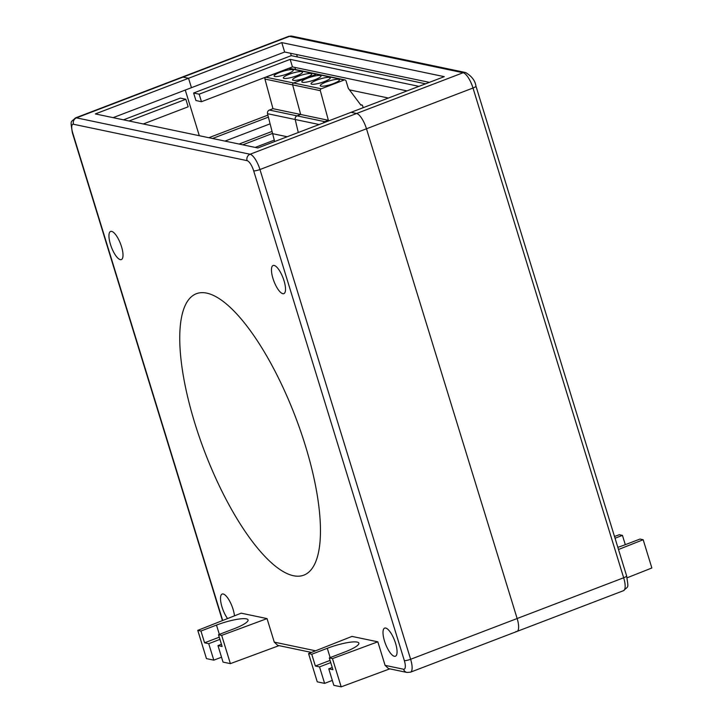 <?xml version="1.0" encoding="UTF-8"?>
<svg xmlns="http://www.w3.org/2000/svg" width="723" height="723" viewBox="0 0 723 723"><rect width="100%" height="100%" fill="white"/><g stroke="black" fill="none" stroke-linecap="round" stroke-linejoin="round"><path stroke-width="1.08" d="M274.83 76.484A10.041 1.934 -17.1 0 0 285.865 74.415A10.041 1.934 -17.1 0 0 293.303 70.14A10.041 1.934 -17.1 0 0 283.136 71.243A10.041 1.934 -17.1 0 0 274.107 76.042A10.041 1.934 -17.1 0 0 274.83 76.484M264.934 79.06L292.634 84.862A1.509 1.392 -78.2 0 1 293.547 82.991A1.509 1.392 101.8 0 0 292.634 84.862L320.334 90.673L328.369 120.28L300.669 114.478L292.634 84.862L300.669 114.478L297.063 115.861A3.009 2.793 101.8 0 0 295.21 119.503L298.283 132.517L295.21 119.503A3.009 2.793 -78.2 0 1 297.063 115.861L300.669 114.478L272.969 108.676L264.934 79.06A1.509 1.392 -78.2 0 1 265.847 77.189L293.547 82.991L316.557 74.189A1.509 1.392 -78.2 0 1 317.298 74.126A1.509 1.392 -78.2 0 1 317.298 74.135M320.334 90.673A1.509 1.392 -78.2 0 1 321.247 88.793L344.256 79.991A1.509 1.392 -78.2 0 1 344.998 79.937L317.298 74.126A1.509 1.392 101.8 0 0 316.557 74.189L288.857 68.387L265.847 77.189M288.857 68.387A1.509 1.392 -78.2 0 1 289.598 68.323L317.298 74.126M319.168 124.528L267.51 113.701L274.65 141.554M267.51 113.701A3.009 2.793 -78.2 0 1 269.363 110.059L324.763 121.663L328.369 120.28M272.969 108.676L269.363 110.059M284.058 78.418A10.041 1.934 -17.1 0 0 295.101 76.358A10.041 1.934 -17.1 0 0 302.539 72.074A10.041 1.934 -17.1 0 0 292.372 73.177A10.041 1.934 -17.1 0 0 283.344 77.976A10.041 1.934 -17.1 0 0 284.058 78.418M293.294 80.352A10.041 1.934 -17.1 0 0 304.329 78.292A10.041 1.934 -17.1 0 0 311.767 74.008A10.041 1.934 -17.1 0 0 301.599 75.111A10.041 1.934 -17.1 0 0 292.571 79.91A10.041 1.934 -17.1 0 0 293.294 80.352M287.221 136.746L272.209 133.601M388.251 98.093A13.809 4.455 -110.9 0 0 387.609 97.867L349.462 89.878M267.853 115.138L208.848 137.713M268.323 117.144L212.535 138.491M224.98 141.093L269.923 123.904M281.762 42.612L188.549 78.274L191.45 87.691L188.549 78.274L183.009 77.108A15.066 4.862 -110.9 0 0 181.979 77.171A15.066 4.862 69.1 0 1 183.009 77.108L188.549 78.274L95.346 113.927L257.849 147.98L351.053 112.327L356.593 113.484L351.053 112.327L444.265 76.665L281.762 42.612L284.654 52.029L429.381 82.359M614.496 536.484L619.259 534.722L622.449 535.391L615.029 538.219M622.449 535.391L625.305 544.681M617.831 547.311A23.85 4.591 -17.1 0 0 624.455 545.006L639.991 539.06L643.172 539.729L651.866 567.989L627.139 577.776M618.499 549.498L643.172 539.729M516.99 631.432L410.465 672.182A15.066 4.862 -110.9 0 0 410.628 659.277L259.955 169.525A15.066 4.862 -110.9 0 0 250.068 154.243L463.118 72.734A15.066 4.862 69.1 0 1 473.005 88.016L623.669 577.767A15.066 4.862 69.1 0 1 623.515 590.682L516.99 631.432A15.066 4.862 -110.9 0 0 517.144 618.527L366.48 128.775A15.066 4.862 -110.9 0 0 356.593 113.484A15.066 4.862 69.1 0 1 366.48 128.775L517.144 618.527A15.066 4.862 69.1 0 1 516.99 631.432A15.066 4.862 69.1 0 1 515.951 631.486M113.122 117.65L284.654 52.029M255.201 147.429L274.225 140.154M242.756 144.826L272.2 133.556M271.721 131.55L239.069 144.049M294.876 67.402L295.544 69.571M201.473 101.708L199.159 94.171L290.149 59.358L292.463 66.896L201.473 101.708L195.933 100.542L193.619 93.014L291.27 55.653L290.529 53.258M185.269 90.05L199.313 135.716L185.269 90.05M199.159 94.171L193.619 93.014M292.463 66.896L407.04 90.908M290.149 59.358L418.942 86.353M425.603 83.805L291.27 55.653M234.469 615.833A15.066 4.862 -110.9 0 0 233.068 609.281A15.066 4.862 -110.9 0 0 222.151 594.053A15.066 4.862 -110.9 0 0 221.157 603.795A15.066 4.862 -110.9 0 0 227.573 618.572M395.571 643.334A15.066 4.862 -110.9 0 0 384.654 628.106A15.066 4.862 -110.9 0 0 385.495 643.913A15.066 4.862 -110.9 0 0 395.418 656.24A15.066 4.862 -110.9 0 0 395.571 643.334M284.022 280.732A15.066 4.862 -110.9 0 0 273.104 265.504A15.066 4.862 -110.9 0 0 273.945 281.301A15.066 4.862 -110.9 0 0 283.868 293.637A15.066 4.862 -110.9 0 0 284.022 280.732M121.518 246.679A15.066 4.862 -110.9 0 0 110.601 231.441A15.066 4.862 -110.9 0 0 111.441 247.248A15.066 4.862 -110.9 0 0 121.365 259.584A15.066 4.862 -110.9 0 0 121.518 246.679M385.079 665.359L403.542 669.236A5.025 4.654 -78.2 0 0 406.95 672.453L388.531 668.585L385.079 665.359L377.831 641.816L351.984 636.403L308.567 653.583L317.252 681.834L324.6 683.38L319.53 666.895L330.736 662.611M324.6 683.38L332.327 680.415M389.814 668.856L341.175 686.85L333.827 685.314L328.757 668.829L332.914 669.697L329.29 657.93L344.826 651.983A23.85 4.591 -17.1 0 0 358.852 643.136A23.85 4.591 -17.1 0 0 327.284 648.305L330.149 657.605M332.237 667.501L328.757 668.829M377.831 641.816L332.481 658.599L329.29 657.93M341.175 686.85L332.481 658.599M311.459 652.435L277.731 645.368L274.279 642.141L267.04 618.599L221.681 635.372L218.5 634.704L234.035 628.766A23.85 4.591 -17.1 0 0 248.052 619.918A23.85 4.591 -17.1 0 0 216.484 625.088L219.349 634.378M279.015 645.639L230.375 663.633L221.681 635.372M327.284 648.305L311.749 654.252L308.567 653.583M330.059 660.406L315.373 666.028L319.53 666.895M311.749 654.252L315.373 666.028M219.259 637.189L204.573 642.801L200.949 631.034L197.768 630.366L206.462 658.617L213.8 660.153L208.73 643.678L219.937 639.385M213.8 660.153L221.527 657.198M230.375 663.633L223.036 662.096L217.966 645.612L222.115 646.479L218.5 634.704M221.437 644.283L217.966 645.612M204.573 642.801L208.73 643.678M200.949 631.034L216.484 625.088M267.04 618.599L241.184 613.176L197.768 630.366M194.713 422.81A150.628 48.613 69.1 0 1 196.285 293.746A150.628 48.613 69.1 0 1 295.508 417.054A150.628 48.613 69.1 0 1 303.931 575.11A150.628 48.613 69.1 0 1 194.713 422.81M123.516 119.828L180.307 98.102L185.847 99.268L188.161 106.805L143.271 123.976M129.056 120.994L185.847 99.268M302.53 82.286A10.041 1.934 -17.1 0 0 313.565 80.226A10.041 1.934 -17.1 0 0 321.003 75.942A10.041 1.934 -17.1 0 0 310.836 77.045A10.041 1.934 -17.1 0 0 301.807 81.844A10.041 1.934 -17.1 0 0 302.53 82.286M311.758 84.22A10.041 1.934 -17.1 0 0 322.801 82.16A10.041 1.934 -17.1 0 0 330.239 77.876A10.041 1.934 -17.1 0 0 320.072 78.979A10.041 1.934 -17.1 0 0 311.044 83.778A10.041 1.934 -17.1 0 0 311.758 84.22M363.19 107.682L362.557 105.63A1.003 0.931 -78.2 0 0 361.871 104.98L360.569 104.708M360.705 104.88L361.383 105.025A1.003 0.931 -78.2 0 1 361.871 104.98M344.998 79.937A1.509 1.392 -78.2 0 1 346.019 80.895L348.305 88.333L360.931 105.197L361.383 105.025M320.994 86.164A10.041 1.934 -17.1 0 0 332.029 84.094A10.041 1.934 -17.1 0 0 339.467 79.81A10.041 1.934 -17.1 0 0 329.299 80.913A10.041 1.934 -17.1 0 0 320.271 85.721A10.041 1.934 -17.1 0 0 320.994 86.164M344.256 79.991L316.557 74.189L293.547 82.991L321.247 88.793M323.262 122.955A3.009 2.793 -78.2 0 1 324.763 121.663M626.624 575.906L475.96 86.154A5.025 0.967 -17.1 0 1 473.005 88.016L259.955 169.525A5.025 0.967 162.9 0 1 253.674 170.836L404.338 660.587A5.025 0.967 162.9 0 0 410.628 659.277L623.669 577.767A5.025 0.967 -17.1 0 0 626.624 575.906C628.531 589.109 628.676 585.594 623.515 590.682M288.504 36.412L292.011 36.15A5.025 4.654 -78.2 0 0 289.534 36.358L76.484 117.858A15.066 4.862 -110.9 0 0 75.454 117.921L288.504 36.412A15.066 4.862 69.1 0 1 289.534 36.358L463.118 72.734A5.025 4.654 -78.2 0 1 465.594 72.526C471.739 76.159 475.192 80.696 475.96 86.154M297.37 56.936L296.638 54.541M274.279 642.141L315.589 650.799M75.454 117.921C70.294 123 70.438 119.494 72.345 132.689A5.025 0.967 -17.1 0 0 72.707 132.915L222.702 620.497M72.707 132.915A10.041 3.244 69.1 0 1 73.502 124.266A5.025 4.654 101.8 0 1 76.484 117.858L250.068 154.243A5.025 4.654 101.8 0 0 247.085 160.642A10.041 3.244 69.1 0 1 253.674 170.836M247.085 160.642L73.502 124.266M404.338 660.587A10.041 3.244 69.1 0 1 403.542 669.236M292.011 36.15L465.594 72.526M72.345 132.689L222.44 620.596M406.95 672.453L410.465 672.182"/></g></svg>
